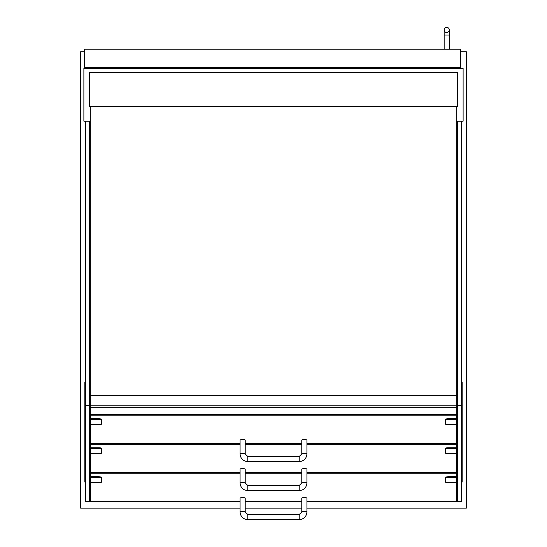 <?xml version="1.0" encoding="UTF-8"?>
<svg xmlns="http://www.w3.org/2000/svg" width="547" height="547" viewBox="0 0 547 547"><rect width="100%" height="100%" fill="white"/><g stroke="black" fill="none" stroke-linecap="round" stroke-linejoin="round"><path stroke-width="0.82" d="M84.525 51.774L80.669 51.774L80.669 508.149L240.078 508.149M306.922 508.149L466.331 508.149L466.331 51.774L460.547 51.774M245.22 508.149L301.78 508.149M456.69 121.195L463.118 121.195L463.118 68.484L83.882 68.484L83.882 121.195L85.489 121.195L85.489 501.346L89.346 501.346L89.346 405.3L85.489 405.3M89.346 405.3L89.346 121.195L90.31 121.195M461.511 121.195L461.511 501.346L457.654 501.319L457.654 405.3L461.511 405.3M457.654 121.195L457.654 405.3M89.346 121.195L85.489 121.195M89.667 106.412L457.333 106.412L457.333 72.348L89.667 72.348L89.667 106.412M90.31 106.412L90.31 395.337L456.69 395.337L456.69 106.412M90.31 395.337L90.31 414.462L456.69 414.462L456.69 395.337M90.31 405.84L456.69 405.84M90.31 407.665L456.69 407.665M461.511 381.977L462.153 381.977L462.153 418.687L461.511 418.687L461.511 424.048L462.153 424.048L462.153 447.692L461.511 447.692L461.511 453.053L462.153 453.053L462.153 482.064L461.511 482.064L461.511 476.697L462.153 476.697M462.153 418.687L462.153 424.048M85.489 476.697L85.489 482.064L84.847 482.064L84.847 476.697L85.489 476.697M85.489 381.977L84.847 381.977L84.847 476.697M84.847 418.687L85.489 418.687L85.489 424.048L84.847 424.048M90.631 477.387L98.344 477.387A3.214 0.561 0 0 1 101.557 477.948L101.557 482.078A3.214 0.561 0 0 1 98.344 482.639L90.631 482.639L90.631 415.214L456.369 415.214L456.369 418.742L448.656 418.742A3.214 0.561 180 0 0 445.443 419.303L445.443 424.069A3.214 0.561 180 0 0 448.656 424.629L456.369 424.629L456.369 447.747L448.656 447.747A3.214 0.561 180 0 0 445.443 448.308L445.443 453.073A3.214 0.561 180 0 0 448.656 453.634L456.369 453.634L456.369 476.758L448.656 476.758A3.214 0.561 180 0 0 445.443 477.312L445.443 482.078A3.214 0.561 180 0 0 448.656 482.639L456.369 482.639L456.369 476.758M90.631 443.473L240.078 443.473M245.22 443.473L301.78 443.473M306.922 443.473L456.369 443.473M90.631 415.214L90.631 414.462M456.369 414.462L456.369 415.214M90.631 472.485L240.078 472.485M245.22 472.485L301.78 472.485M306.922 472.485L456.369 472.485M90.631 444.219L240.078 444.219M245.22 444.219L301.78 444.219M306.922 444.219L456.369 444.219M456.369 424.629L456.369 418.742M456.369 419.378L448.656 419.378A3.214 0.561 180 0 0 445.443 419.932M456.369 477.387L448.656 477.387A3.214 0.561 180 0 0 445.443 477.948M90.631 476.758L98.344 476.758A3.214 0.561 0 0 1 101.557 477.312L101.557 477.948M90.631 418.742L98.344 418.742A3.214 0.561 0 0 1 101.557 419.303L101.557 424.069A3.214 0.561 0 0 1 98.344 424.629L90.631 424.629M90.631 419.378L98.344 419.378A3.214 0.561 0 0 1 101.557 419.932M245.22 512.013L245.22 498.091A2.571 0.444 180 0 0 242.649 497.64A2.571 0.444 180 0 0 240.078 498.091L240.078 512.013C240.536 516.655 243.107 519.206 247.791 519.65L247.791 514.508L245.22 512.013A2.571 0.444 180 0 0 242.649 511.568A2.571 0.444 180 0 0 240.078 512.013M301.78 512.013L301.78 498.091A2.571 0.444 0 0 1 304.351 497.64A2.571 0.444 0 0 1 306.922 498.091L306.922 512.013A2.571 0.444 0 0 0 304.351 511.568A2.571 0.444 0 0 0 301.78 512.013L299.209 514.508L299.209 519.65L247.791 519.65M245.22 483.008L245.22 469.08A2.571 0.444 180 0 0 242.649 468.635A2.571 0.444 180 0 0 240.078 469.08L240.078 483.008C240.536 487.651 243.107 490.194 247.791 490.638L247.791 485.497L245.22 483.008A2.571 0.444 180 0 0 242.649 482.557A2.571 0.444 180 0 0 240.078 483.008M301.78 483.008L301.78 469.08A2.571 0.444 0 0 1 304.351 468.635A2.571 0.444 0 0 1 306.922 469.08L306.922 483.008A2.571 0.444 0 0 0 304.351 482.557A2.571 0.444 0 0 0 301.78 483.008L299.209 485.497L299.209 490.638L247.791 490.638M84.525 49.203L460.547 49.203L460.547 67.199L84.525 67.199L84.525 49.203M444.157 29.921L444.157 35.063L444.157 29.921A2.571 2.571 0 0 1 446.728 27.35A2.571 2.571 0 0 1 449.299 29.921A2.571 2.571 0 0 1 446.728 32.492A2.571 2.571 0 0 1 444.157 29.921A2.571 2.571 0 0 1 446.728 27.35A2.571 2.571 0 0 1 449.299 29.921A2.571 2.571 0 0 1 446.728 32.492A2.571 2.571 0 0 1 444.157 29.921A2.571 2.571 0 0 1 446.728 27.35A2.571 2.571 0 0 1 449.299 29.921A2.571 2.571 0 0 1 446.728 32.492A2.571 2.571 0 0 1 444.157 29.921M444.157 49.203L444.157 35.063L449.299 35.063L449.299 29.921L449.299 49.203M462.153 447.692L462.153 453.053M84.847 447.692L85.489 447.692L85.489 453.053L84.847 453.053M240.078 501.49L90.631 501.49L90.631 482.639M245.22 501.49L301.78 501.49M306.922 501.49L456.369 501.49L456.369 482.639M90.631 473.23L240.078 473.23M245.22 473.23L301.78 473.23M306.922 473.23L456.369 473.23M456.369 453.634L456.369 447.747M456.369 448.383L448.656 448.383A3.214 0.561 180 0 0 445.443 448.937M90.631 447.747L98.344 447.747A3.214 0.561 0 0 1 101.557 448.308L101.557 453.073A3.214 0.561 0 0 1 98.344 453.634L90.631 453.634M90.631 448.383L98.344 448.383A3.214 0.561 0 0 1 101.557 448.937M245.22 453.996L245.22 440.068A2.571 0.444 180 0 0 242.649 439.624A2.571 0.444 180 0 0 240.078 440.068L240.078 453.996C240.536 458.639 243.107 461.183 247.791 461.627L247.791 456.485L245.22 453.996A2.571 0.444 180 0 0 242.649 453.552A2.571 0.444 180 0 0 240.078 453.996M301.78 453.996L301.78 440.068A2.571 0.444 0 0 1 304.351 439.624A2.571 0.444 0 0 1 306.922 440.068L306.922 453.996A2.571 0.444 0 0 0 304.351 453.552A2.571 0.444 0 0 0 301.78 453.996L299.209 456.485L299.209 461.627L247.791 461.627M456.369 419.802L457.654 419.802M456.369 415.563L457.654 415.563M456.69 410.346L457.654 410.346M456.69 380.91L457.654 380.91M456.369 477.818L457.654 477.818M456.369 473.572L457.654 473.572M456.369 468.362L457.654 468.362M90.631 419.802L89.346 419.802M90.631 415.563L89.346 415.563M90.31 410.346L89.346 410.346M90.31 380.91L89.346 380.91M90.631 477.818L89.346 477.818M90.631 473.572L89.346 473.572M90.631 468.362L89.346 468.362M448.656 419.378L448.656 418.742M448.656 477.387L448.656 476.758M98.344 477.387L98.344 476.758M98.344 419.378L98.344 418.742M456.369 448.807L457.654 448.807M456.369 444.561L457.654 444.561M456.369 439.35L457.654 439.35M90.631 448.807L89.346 448.807M90.631 444.561L89.346 444.561M90.631 439.35L89.346 439.35M448.656 448.383L448.656 447.747M98.344 448.383L98.344 447.747M457.654 501.346L461.511 501.346M89.346 501.346L85.489 501.346M456.369 419.87L457.654 419.87M456.69 377.198L457.654 377.198M456.369 477.887L457.654 477.887M90.631 419.87L89.346 419.87M90.31 377.198L89.346 377.198M90.631 477.887L89.346 477.887M299.209 514.508L247.791 514.508M299.209 519.65C303.893 519.206 306.464 516.655 306.922 512.013M299.209 485.497L247.791 485.497M299.209 490.638C303.893 490.194 306.464 487.651 306.922 483.008M456.369 448.875L457.654 448.875M90.631 448.875L89.346 448.875M299.209 456.485L247.791 456.485M299.209 461.627C303.893 461.183 306.464 458.639 306.922 453.996"/></g></svg>
